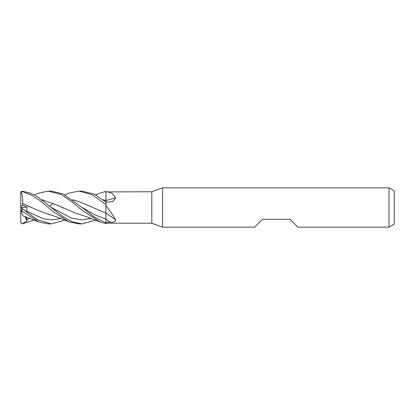 <?xml version="1.0" encoding="UTF-8"?>
<svg xmlns="http://www.w3.org/2000/svg" width="415" height="415" viewBox="0 0 415 415"><rect width="100%" height="100%" fill="white"/><g stroke="black" fill="none" stroke-linecap="round" stroke-linejoin="round"><path stroke-width="0.62" d="M38.227 193.291L48.088 191.118L61.187 194.5L71.997 201.835L82.839 210.789L99.994 221.906L105.934 223.623L105.934 200.549L105.934 202.017L94.164 194.085L81.942 191.118M103.019 199.755L105.903 200.585L105.934 191.398L105.934 200.549L103.07 199.797M162.607 227.155L151.802 223.229L151.802 191.772L162.607 187.845L389.005 187.845L394.25 190.869L394.25 224.131L389.005 227.155L297.929 227.155L290.064 219.296L262.545 219.296L254.68 227.155L162.607 227.155L162.607 187.845M389.005 227.155L389.005 187.845M151.802 223.229L107.724 223.229M105.934 191.875L151.802 191.772M107.589 191.772L112.04 193.25L115.671 197.768L112.678 201.7L105.934 202.121M105.934 205.731C110.063 210.945 113.311 215.65 115.671 219.857C115.837 221.589 114.104 222.388 110.473 222.243L105.934 222.279M105.934 223.125L107.589 223.229M105.934 215.089L105.934 213.045A277.329 198.318 -158.5 0 1 115.671 219.857M105.934 200.466A277.329 180.338 -160.3 0 0 115.671 197.768M105.934 222.321L105.934 222.938L94.117 216.869L82.014 207.407L62.867 193.826L51.325 191.118L48.088 191.118M72.49 199.76L79.509 201.804L105.934 213.165M99.631 193.25L105.934 191.377L105.934 200.523M95.725 220.147L82.118 223.882L72.252 221.849L62.852 216.506L37.106 196.461L30.046 193.001L22.109 191.144L20.791 192.109A1.312 1.312 0 0 0 20.75 192.43L21.129 191.875M64.782 194.853L69.103 193.089L79.109 191.118L82.118 191.118L79.109 191.118L92.234 194.76L105.934 204.595M64.782 220.147L51.325 223.882L48.088 223.882L38.72 221.901L22.062 211.048L22.062 208.418L20.75 207.474L21.129 210.898L22.062 211.048M51.325 223.882L37.153 219.628L22.062 208.418M79.109 223.882L82.113 223.882L79.109 223.882L69.103 221.911C64.595 220.002 54.106 215.613 49.515 214.721L37.583 210.213L23.276 203.786L31.167 207.438M21.129 191.87L22.062 191.507L31.084 194.957L39.674 200.388L52.913 211.406L69.103 221.911M20.75 222.57A1.312 1.312 0 0 0 20.791 222.891L20.75 209.731M34.175 220.147L22.109 223.856L20.791 222.891M49.686 206.167L53.042 203.495M72.511 199.776L75.255 200.45M79.509 201.804L92.737 207.443M99.237 210.353L100.248 210.82M82.02 207.407L93.966 214.462L105.934 219.115L105.903 214.529M22.109 223.856L27.053 220.956L26.207 217.045M105.903 201.638L105.903 201.996M26.544 219.291L29.854 218.482L26.544 219.291M38.227 221.709L22.706 215.753L21.129 210.898M51.227 207.422L71.297 218.005L81.335 219.82L91.373 218.482M99.994 221.906L85.48 216.365L75.255 213.04L56.482 204.886L41.884 199.745M63.5 208.138L60.595 206.722M42.024 199.781L56.482 204.886M22.109 208.454L27.053 212.044L26.544 211.105L27.131 207.08L22.695 205.197L22.633 203.485L23.276 203.786M26.544 211.105L43.71 218.85L52.29 219.82L60.875 218.477L52.29 219.82L43.71 218.85L26.544 211.105M22.633 203.506C22.877 198.37 22.317 194.365 20.952 191.502M27.053 220.956L24.999 216.568M20.786 207.5L27.131 207.08M22.695 205.197L20.75 206.639L20.75 192.596M20.75 207.5L20.75 206.639M105.934 219.084A276.042 197.395 -158.5 0 1 110.473 222.243M22.062 191.507L22.062 191.144M99.994 193.094L95.725 194.853M34.175 194.853L38.72 193.1"/></g></svg>
